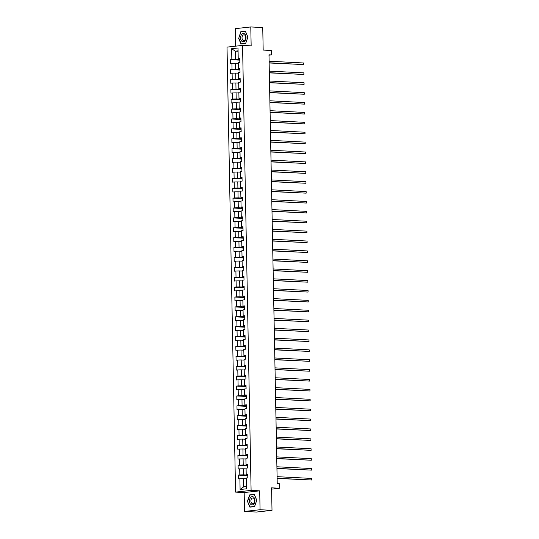 <?xml version="1.0" encoding="UTF-8"?>
<svg xmlns="http://www.w3.org/2000/svg" width="539" height="539" viewBox="0 0 539 539"><rect width="100%" height="100%" fill="white"/><g stroke="black" fill="none" stroke-linecap="round" stroke-linejoin="round"><path stroke-width="0.81" d="M244.531 511.444L256.476 512.05L272.006 510.345L260.061 509.732L259.697 490.84L251.1 490.396L235.563 492.107L244.167 492.545L244.531 511.444L260.061 509.732M251.1 490.396L242.557 45.404L227.02 47.115L235.563 492.107M242.557 45.404L251.154 45.849L250.79 26.95L235.26 28.655L235.597 46.172M250.79 26.95L262.742 27.556L263.173 50.066L271.292 50.484L271.38 54.924L268.988 54.803L277.228 483.685L279.613 483.806L279.701 488.246L271.575 487.835L272.006 510.345M231.635 48.705L231.844 59.485L230.308 59.654L230.382 63.454L231.918 63.285L232.033 69.376L230.503 69.544L230.571 73.344L232.107 73.176L232.221 79.267L230.692 79.435L230.766 83.235L232.296 83.067L232.41 89.157L230.881 89.326L230.955 93.132L232.484 92.964L232.605 99.048L231.069 99.216L231.143 103.023L232.673 102.855L232.794 108.939L231.258 109.107L231.332 112.914L232.868 112.745L232.983 118.829L231.453 118.998L231.521 122.804L233.057 122.636L233.171 128.72L231.642 128.888L231.716 132.695L233.246 132.527L233.36 138.617L231.831 138.786L231.905 142.586L233.434 142.417L233.555 148.508L232.019 148.676L232.093 152.476L233.623 152.308L233.744 158.399L232.208 158.567L232.282 162.374L233.818 162.205L233.933 168.289L232.403 168.458L232.471 172.264L234.007 172.096L234.121 178.18L232.592 178.348L232.666 182.155L234.196 181.987L234.31 188.071L232.781 188.239L232.855 192.046L234.384 191.877L234.505 197.961L232.969 198.13L233.043 201.936L234.573 201.768L234.694 207.859L233.158 208.027L233.232 211.827L234.768 211.659L234.883 217.749L233.347 217.918L233.421 221.718L234.957 221.549L235.071 227.64L233.542 227.808L233.609 231.608L235.145 231.44L235.26 237.531L233.731 237.699L233.805 241.506L235.334 241.337L235.449 247.421L233.919 247.59L233.993 251.396L235.523 251.228L235.644 257.312L234.108 257.48L234.182 261.287L235.718 261.119L235.833 267.203L234.297 267.371L234.371 271.178L235.907 271.009L236.021 277.093L234.492 277.262L234.559 281.068L236.095 280.9L236.21 286.991L234.681 287.159L234.755 290.959L236.284 290.791L236.399 296.881L234.869 297.05L234.943 300.85L236.473 300.681L236.594 306.772L235.058 306.94L235.132 310.747L236.661 310.579L236.783 316.662L235.247 316.831L235.321 320.638L236.857 320.469L236.971 326.553L235.442 326.722L235.509 330.528L237.045 330.36L237.16 336.444L235.631 336.612L235.705 340.419L237.234 340.25L237.349 346.334L235.819 346.503L235.893 350.31L237.423 350.141L237.544 356.232L236.008 356.4L236.082 360.2L237.611 360.032L237.733 366.122L236.197 366.291L236.271 370.091L237.807 369.922L237.921 376.013L236.385 376.182L236.459 379.982L237.995 379.813L238.11 385.904L236.581 386.072L236.655 389.879L238.184 389.71L238.299 395.794L236.769 395.963L236.843 399.77L238.373 399.601L238.494 405.685L236.958 405.854L237.032 409.66L238.561 409.492L238.683 415.576L237.147 415.744L237.221 419.551L238.757 419.382L238.871 425.466L237.335 425.635L237.409 429.442L238.945 429.273L239.06 435.364L237.531 435.532L237.598 439.332L239.134 439.164L239.249 445.254L237.719 445.423L237.793 449.223L239.323 449.054L239.437 455.145L237.908 455.314L237.982 459.113L239.511 458.945L239.633 465.036L238.097 465.204L238.171 469.011L239.707 468.842L239.821 474.926L238.285 475.095L238.359 478.901L239.895 478.733L240.098 489.513L246.485 488.812L246.276 478.032L247.805 477.864L247.738 474.057L246.202 474.226L246.087 468.142L247.617 467.973L247.542 464.167L246.013 464.335L245.899 458.244L247.428 458.076L247.354 454.276L245.824 454.444L245.703 448.354L247.239 448.185L247.165 444.385L245.636 444.554L245.514 438.463L247.051 438.295L246.977 434.488L245.44 434.656L245.326 428.572L246.855 428.404L246.788 424.597L245.252 424.766L245.137 418.682L246.667 418.513L246.592 414.707L245.063 414.875L244.949 408.791L246.478 408.623L246.404 404.816L244.874 404.984L244.753 398.9L246.289 398.732L246.215 394.925L244.686 395.094L244.565 389.003L246.101 388.835L246.027 385.035L244.49 385.203L244.376 379.112L245.912 378.944L245.838 375.144L244.302 375.312L244.187 369.222L245.717 369.053L245.643 365.253L244.113 365.422L243.999 359.331L245.528 359.163L245.454 355.356L243.924 355.524L243.803 349.44L245.339 349.272L245.265 345.465L243.736 345.634L243.615 339.55L245.151 339.381L245.077 335.575L243.54 335.743L243.426 329.659L244.962 329.491L244.888 325.684L243.352 325.852L243.237 319.768L244.767 319.6L244.699 315.793L243.163 315.962L243.049 309.871L244.578 309.703L244.504 305.903L242.974 306.071L242.86 299.98L244.389 299.812L244.315 296.012L242.786 296.18L242.665 290.09L244.201 289.921L244.127 286.121L242.59 286.283L242.476 280.199L244.012 280.031L243.938 276.224L242.402 276.392L242.287 270.308L243.817 270.14L243.749 266.333L242.213 266.502L242.099 260.418L243.628 260.249L243.554 256.443L242.024 256.611L241.91 250.527L243.439 250.359L243.365 246.552L241.836 246.721L241.715 240.637L243.251 240.468L243.177 236.661L241.647 236.83L241.526 230.739L243.062 230.571L242.988 226.771L241.452 226.939L241.337 220.849L242.867 220.68L242.799 216.88L241.263 217.049L241.149 210.958L242.678 210.789L242.604 206.983L241.074 207.151L240.96 201.067L242.489 200.899L242.415 197.092L240.886 197.261L240.765 191.177L242.301 191.008L242.227 187.201L240.697 187.37L240.576 181.286L242.112 181.117L242.038 177.311L240.502 177.479L240.387 171.395L241.923 171.227L241.849 167.42L240.313 167.589L240.199 161.498L241.728 161.329L241.654 157.529L240.124 157.698L240.01 151.607L241.539 151.439L241.465 147.639L239.936 147.807L239.815 141.717L241.351 141.548L241.277 137.748L239.747 137.917L239.626 131.826L241.162 131.657L241.088 127.851L239.552 128.019L239.437 121.935L240.973 121.767L240.899 117.96L239.363 118.129L239.249 112.045L240.778 111.876L240.711 108.069L239.175 108.238L239.06 102.154L240.589 101.986L240.515 98.179L238.986 98.347L238.871 92.263L240.401 92.095L240.327 88.288L238.797 88.457L238.676 82.366L240.212 82.197L240.138 78.398L238.609 78.566L238.487 72.475L240.023 72.307L239.949 68.507L238.413 68.675L238.299 62.585L239.828 62.416L239.761 58.61L238.225 58.778L238.016 48.005L231.635 48.705L235.273 51.151L235.435 59.398L239.774 59.62M246.202 474.226L247.745 474.576M247.751 475.061L243.412 474.839L243.291 468.755L246.101 468.896M239.821 474.926L243.412 474.839M239.707 468.842L243.291 468.755M246.013 464.335L247.556 464.685M247.563 465.17L243.224 464.948L243.102 458.864L245.912 459.006M239.633 465.036L243.224 464.948M239.511 458.945L243.102 458.864M245.824 454.444L247.367 454.795M247.374 455.28L243.028 455.057L242.914 448.967L245.723 449.115M239.437 455.145L243.028 455.057M239.323 449.054L242.914 448.967M245.636 444.554L247.172 444.897M247.185 445.389L242.84 445.167L242.725 439.076L245.528 439.224M239.249 445.254L242.84 445.167M239.134 439.164L242.725 439.076M245.44 434.656L246.983 435.007M246.997 435.499L242.651 435.276L242.537 429.185L245.339 429.327M239.06 435.364L242.651 435.276M238.945 429.273L242.537 429.185M245.252 424.766L246.795 425.116M246.801 425.601L242.462 425.386L242.348 419.295L245.151 419.436M238.871 425.466L242.462 425.386M238.757 419.382L242.348 419.295M245.063 414.875L246.606 415.225M246.613 415.71L242.274 415.488L242.152 409.404L244.962 409.546M238.683 415.576L242.274 415.488M238.561 409.492L242.152 409.404M244.874 404.984L246.417 405.335M246.424 405.82L242.078 405.597L241.964 399.514L244.773 399.655M238.494 405.685L242.078 405.597M238.373 399.601L241.964 399.514M244.686 395.094L246.229 395.444M246.235 395.929L241.89 395.707L241.775 389.623L244.578 389.764M238.299 395.794L241.89 395.707M238.184 389.71L241.775 389.623M244.49 385.203L246.033 385.553M246.047 386.039L241.701 385.816L241.587 379.732L244.389 379.874M238.11 385.904L241.701 385.816M237.995 379.813L241.587 379.732M244.302 375.312L245.845 375.656M245.858 376.148L241.512 375.926L241.398 369.835L244.201 369.983M237.921 376.013L241.512 375.926M237.807 369.922L241.398 369.835M244.113 365.422L245.656 365.765M245.663 366.257L241.324 366.035L241.202 359.944L244.012 360.092M237.733 366.122L241.324 366.035M237.611 360.032L241.202 359.944M243.924 355.524L245.467 355.875M245.474 356.36L241.135 356.144L241.014 350.054L243.823 350.195M237.544 356.232L241.135 356.144M237.423 350.141L241.014 350.054M243.736 345.634L245.279 345.984M245.285 346.469L240.94 346.247L240.825 340.163L243.628 340.304M237.349 346.334L240.94 346.247M237.234 340.25L240.825 340.163M243.54 335.743L245.083 336.093M245.097 336.579L240.751 336.356L240.637 330.272L243.439 330.414M237.16 336.444L240.751 336.356M237.045 330.36L240.637 330.272M243.352 325.852L244.895 326.203M244.908 326.688L240.562 326.466L240.448 320.382L243.251 320.523M236.971 326.553L240.562 326.466M236.857 320.469L240.448 320.382M243.163 315.962L244.706 316.312M244.713 316.797L240.374 316.575L240.253 310.491L243.062 310.632M236.783 316.662L240.374 316.575M236.661 310.579L240.253 310.491M242.974 306.071L244.517 306.421M244.524 306.907L240.185 306.684L240.064 300.594L242.873 300.742M236.594 306.772L240.185 306.684M236.473 300.681L240.064 300.594M242.786 296.18L244.329 296.524M244.335 297.016L239.99 296.794L239.875 290.703L242.678 290.851M236.399 296.881L239.99 296.794M236.284 290.791L239.875 290.703M242.59 286.283L244.133 286.633M244.147 287.125L239.801 286.903L239.687 280.812L242.489 280.954M236.21 286.991L239.801 286.903M236.095 280.9L239.687 280.812M242.402 276.392L243.945 276.743M243.958 277.228L239.612 277.012L239.498 270.922L242.301 271.063M236.021 277.093L239.612 277.012M235.907 271.009L239.498 270.922M242.213 266.502L243.756 266.852M243.763 267.337L239.424 267.115L239.303 261.031L242.112 261.172M235.833 267.203L239.424 267.115M235.718 261.119L239.303 261.031M242.024 256.611L243.567 256.962M243.574 257.447L239.235 257.224L239.114 251.14L241.923 251.282M235.644 257.312L239.235 257.224M235.523 251.228L239.114 251.14M241.836 246.721L243.379 247.071M243.385 247.556L239.04 247.334L238.925 241.25L241.735 241.391M235.449 247.421L239.04 247.334M235.334 241.337L238.925 241.25M241.647 236.83L243.183 237.18M243.197 237.665L238.851 237.443L238.737 231.359L241.539 231.5M235.26 237.531L238.851 237.443M235.145 231.44L238.737 231.359M241.452 226.939L242.995 227.283M243.008 227.775L238.662 227.552L238.548 221.462L241.351 221.61M235.071 227.64L238.662 227.552M234.957 221.549L238.548 221.462M241.263 217.049L242.806 217.392M242.813 217.884L238.474 217.662L238.359 211.571L241.162 211.719M234.883 217.749L238.474 217.662M234.768 211.659L238.359 211.571M241.074 207.151L242.617 207.502M242.624 207.993L238.285 207.771L238.164 201.68L240.973 201.822M234.694 207.859L238.285 207.771M234.573 201.768L238.164 201.68M240.886 197.261L242.429 197.611M242.435 198.096L238.097 197.874L237.975 191.79L240.785 191.931M234.505 197.961L238.097 197.874M234.384 191.877L237.975 191.79M240.697 187.37L242.24 187.72M242.247 188.205L237.901 187.983L237.787 181.899L240.589 182.041M234.31 188.071L237.901 187.983M234.196 181.987L237.787 181.899M240.502 177.479L242.045 177.83M242.058 178.315L237.712 178.092L237.598 172.008L240.401 172.15M234.121 178.18L237.712 178.092M234.007 172.096L237.598 172.008M240.313 167.589L241.856 167.939M241.87 168.424L237.524 168.202L237.409 162.118L240.212 162.259M233.933 168.289L237.524 168.202M233.818 162.205L237.409 162.118M240.124 157.698L241.667 158.048M241.674 158.533L237.335 158.311L237.214 152.22L240.023 152.369M233.744 158.399L237.335 158.311M233.623 152.308L237.214 152.22M239.936 147.807L241.479 148.151M241.485 148.643L237.147 148.42L237.025 142.33L239.835 142.478M233.555 148.508L237.147 148.42M233.434 142.417L237.025 142.33M239.747 137.917L241.29 138.26M241.297 138.752L236.951 138.53L236.837 132.439L239.639 132.581M233.36 138.617L236.951 138.53M233.246 132.527L236.837 132.439M239.552 128.019L241.095 128.37M241.108 128.855L236.762 128.639L236.648 122.548L239.451 122.69M233.171 128.72L236.762 128.639M233.057 122.636L236.648 122.548M239.363 118.129L240.906 118.479M240.92 118.964L236.574 118.742L236.459 112.658L239.262 112.799M232.983 118.829L236.574 118.742M232.868 112.745L236.459 112.658M239.175 108.238L240.717 108.588M240.724 109.073L236.385 108.851L236.264 102.767L239.073 102.909M232.794 108.939L236.385 108.851M232.673 102.855L236.264 102.767M238.986 98.347L240.529 98.698M240.535 99.183L236.197 98.96L236.075 92.876L238.885 93.018M232.605 99.048L236.197 98.96M232.484 92.964L236.075 92.876M238.797 88.457L240.34 88.807M240.347 89.292L236.001 89.07L235.887 82.986L238.696 83.127M232.41 89.157L236.001 89.07M232.296 83.067L235.887 82.986M238.609 78.566L240.145 78.916M240.158 79.401L235.812 79.179L235.698 73.088L238.501 73.237M232.221 79.267L235.812 79.179M232.107 73.176L235.698 73.088M238.413 68.675L239.956 69.019M239.97 69.511L235.624 69.288L235.509 63.198L238.312 63.346M232.033 69.376L235.624 69.288M231.918 63.285L235.509 63.198M238.225 58.778L239.767 59.128M238.083 51.293L235.273 51.151L238.076 50.848M231.844 59.485L235.435 59.398M271.602 489.136L279.701 488.246M268.995 55.187L271.38 54.924M246.289 478.787L243.487 478.645L243.641 486.885L246.438 486.582M240.098 489.513L243.641 486.885M239.895 478.733L243.487 478.645M230.308 59.654L239.788 60.132M230.503 69.544L239.976 70.023M230.692 79.435L240.165 79.92M230.881 89.326L240.36 89.811M231.069 99.216L240.549 99.702M231.258 109.107L240.738 109.592M231.453 118.998L240.926 119.483M231.642 128.888L241.115 129.373M231.831 138.786L241.304 139.264M232.019 148.676L241.499 149.162M232.208 158.567L241.688 159.052M232.403 168.458L241.876 168.943M232.592 178.348L242.065 178.833M232.781 188.239L242.254 188.724M232.969 198.13L242.449 198.615M233.158 208.027L242.638 208.505M233.347 217.918L242.826 218.396M233.542 227.808L243.015 228.293M233.731 237.699L243.204 238.184M233.919 247.59L243.399 248.075M234.108 257.48L243.588 257.965M234.297 267.371L243.776 267.856M234.492 277.262L243.965 277.747M234.681 287.159L244.154 287.637M234.869 297.05L244.342 297.528M235.058 306.94L244.538 307.425M235.247 316.831L244.726 317.316M235.442 326.722L244.915 327.207M235.631 336.612L245.104 337.097M235.819 346.503L245.292 346.988M236.008 356.4L245.488 356.879M236.197 366.291L245.676 366.769M236.385 376.182L245.865 376.667M236.581 386.072L246.053 386.557M236.769 395.963L246.242 396.448M236.958 405.854L246.438 406.339M237.147 415.744L246.626 416.229M237.335 425.635L246.815 426.12M237.531 435.532L247.003 436.011M237.719 445.423L247.192 445.901M237.908 455.314L247.388 455.799M238.097 465.204L247.576 465.689M238.285 475.095L247.765 475.58M238.534 38.148L240.994 44.009L245.669 43.491L247.893 37.117L245.434 31.255L240.758 31.767L238.784 38.161M259.697 490.84L244.167 492.545M254.563 506.62L256.786 500.246L254.327 494.384L249.651 494.896L247.428 501.27L249.887 507.132L254.563 506.62M242.038 31.835L240.758 31.767M251.14 506.997L250.049 506.943L247.428 501.27M250.931 494.964L249.651 494.896M269.15 62.975L303.706 64.565L269.143 62.807M303.673 62.982L303.706 64.565L303.673 62.982L269.116 61.217M242.011 41.355A4.137 2.729 -87.1 0 0 245.71 39.435A4.137 2.729 -87.1 0 0 244.605 33.917A4.137 2.729 -87.1 0 0 240.906 35.837A4.137 2.729 -87.1 0 0 242.011 41.355M242.988 40.209A2.83 1.866 -87.1 0 0 243.729 40.492A2.83 1.866 -87.1 0 0 245.669 38.343A2.83 1.866 -87.1 0 0 244.76 35.116A2.83 1.866 -87.1 0 0 244.019 34.84A2.83 1.866 -87.1 0 0 242.085 36.989A2.83 1.866 -87.1 0 0 242.988 40.209M240.926 31.956L245.461 31.457L247.846 37.137L245.69 43.315L241.155 43.814L238.777 38.134L240.926 31.956M242.247 43.868L241.155 43.814M254.934 500.461A4.137 2.729 -87.1 0 0 252.124 496.641A4.137 2.729 -87.1 0 0 249.476 501.061A4.137 2.729 -87.1 0 0 252.279 504.888A4.137 2.729 -87.1 0 0 254.934 500.461M254.637 500.59A2.83 1.866 -87.1 0 0 252.912 497.962A2.83 1.866 -87.1 0 0 250.898 501A2.83 1.866 -87.1 0 0 252.623 503.621A2.83 1.866 -87.1 0 0 254.637 500.59M247.671 501.263L249.82 495.085L254.354 494.586L256.732 500.266L254.583 506.444L250.049 506.943M269.338 72.866L303.895 74.463L269.332 72.698M303.868 72.873L303.895 74.463L303.868 72.873L269.305 71.108M269.527 82.757L304.084 84.353L269.527 82.588M304.057 82.763L304.084 84.353L304.057 82.763L269.493 81.005M269.716 92.647L304.279 94.244L269.716 92.479M304.245 92.661L304.279 94.244L304.245 92.661L269.682 90.896M269.904 102.538L304.468 104.135L269.904 102.37M304.434 102.551L304.468 104.135L304.434 102.551L269.871 100.786M270.1 112.429L304.656 114.025L270.093 112.26M304.623 112.442L304.656 114.025L304.623 112.442L270.066 110.677M270.288 122.326L304.845 123.916L270.282 122.151M304.818 122.333L304.845 123.916L304.818 122.333L270.255 120.568M270.477 132.217L305.034 133.807L270.477 132.048M305.007 132.223L305.034 133.807L305.007 132.223L270.443 130.458M270.666 142.107L305.229 143.697L270.666 141.939M305.195 142.114L305.229 143.697L305.195 142.114L270.632 140.349M270.854 151.998L305.418 153.595L270.854 151.83M305.384 152.005L305.418 153.595L305.384 152.005L270.821 150.246M271.05 161.889L305.606 163.485L271.043 161.72M305.573 161.895L305.606 163.485L305.573 161.895L271.016 160.137M271.238 171.779L305.795 173.376L271.232 171.611M305.768 171.793L305.795 173.376L305.768 171.793L271.205 170.028M271.427 181.67L305.984 183.267L271.42 181.502M305.957 181.683L305.984 183.267L305.957 181.683L271.393 179.918M271.616 191.561L306.172 193.157L271.616 191.392M306.145 191.574L306.172 193.157L306.145 191.574L271.582 189.809M271.804 201.458L306.368 203.048L271.804 201.283M306.334 201.465L306.368 203.048L306.334 201.465L271.771 199.699M272 211.349L306.556 212.939L271.993 211.18M306.523 211.355L306.556 212.939L306.523 211.355L271.966 209.59M272.188 221.239L306.745 222.836L272.182 221.071M306.718 221.246L306.745 222.836L306.718 221.246L272.155 219.481M272.377 231.13L306.934 232.727L272.37 230.962M306.907 231.137L306.934 232.727L306.907 231.137L272.343 229.378M272.566 241.021L307.122 242.617L272.566 240.852M307.095 241.034L307.122 242.617L307.095 241.034L272.532 239.269M272.754 250.911L307.318 252.508L272.754 250.743M307.284 250.925L307.318 252.508L307.284 250.925L272.721 249.159M272.943 260.802L307.506 262.399L272.943 260.633M307.473 260.815L307.506 262.399L307.473 260.815L272.909 259.05M273.138 270.693L307.695 272.289L273.132 270.524M307.661 270.706L307.695 272.289L307.661 270.706L273.105 268.941M273.327 280.59L307.884 282.18L273.32 280.421M307.857 280.597L307.884 282.18L307.857 280.597L273.293 278.831M273.516 290.481L308.072 292.071L273.516 290.312M308.045 290.487L308.072 292.071L308.045 290.487L273.482 288.722M273.704 300.371L308.268 301.968L273.704 300.203M308.234 300.378L308.268 301.968L308.234 300.378L273.671 298.619M273.893 310.262L308.456 311.859L273.893 310.093M308.423 310.269L308.456 311.859L308.423 310.269L273.859 308.51M274.088 320.153L308.645 321.749L274.082 319.984M308.611 320.166L308.645 321.749L308.611 320.166L274.055 318.401M274.277 330.043L308.834 331.64L274.27 329.875M308.807 330.057L308.834 331.64L308.807 330.057L274.243 328.291M274.466 339.934L309.022 341.531L274.466 339.765M308.995 339.947L309.022 341.531L308.995 339.947L274.432 338.182M274.654 349.831L309.218 351.421L274.654 349.656M309.184 349.838L309.218 351.421L309.184 349.838L274.62 348.073M274.843 359.722L309.406 361.312L274.843 359.553M309.373 359.729L309.406 361.312L309.373 359.729L274.809 357.963M275.038 369.613L309.595 371.209L275.031 369.444M309.561 369.619L309.595 371.209L309.561 369.619L275.005 367.854M275.227 379.503L309.784 381.1L275.22 379.335M309.757 379.51L309.784 381.1L309.757 379.51L275.193 377.751M275.416 389.394L309.972 390.991L275.409 389.225M309.945 389.407L309.972 390.991L309.945 389.407L275.382 387.642M275.604 399.284L310.161 400.881L275.604 399.116M310.134 399.298L310.161 400.881L310.134 399.298L275.57 397.533M275.793 409.175L310.356 410.772L275.793 409.007M310.323 409.189L310.356 410.772L310.323 409.189L275.759 407.423M275.988 419.066L310.545 420.663L275.981 418.897M310.511 419.079L310.545 420.663L310.511 419.079L275.955 417.314M276.177 428.963L310.733 430.553L276.17 428.795M310.707 428.97L310.733 430.553L310.707 428.97L276.143 427.205M276.366 438.854L310.922 440.444L276.359 438.685M310.895 438.861L310.922 440.444L310.895 438.861L276.332 437.095M276.554 448.744L311.111 450.341L276.554 448.576M311.084 448.751L311.111 450.341L311.084 448.751L276.52 446.993M276.743 458.635L311.306 460.232L276.743 458.467M311.272 458.642L311.306 460.232L311.272 458.642L276.709 456.883M276.931 468.526L311.495 470.123L276.931 468.357M311.461 468.539L311.495 470.123L311.461 468.539L276.898 466.774M277.127 478.416L311.683 480.013L277.12 478.248M311.65 478.43L311.683 480.013L311.65 478.43L277.093 476.665"/></g></svg>
